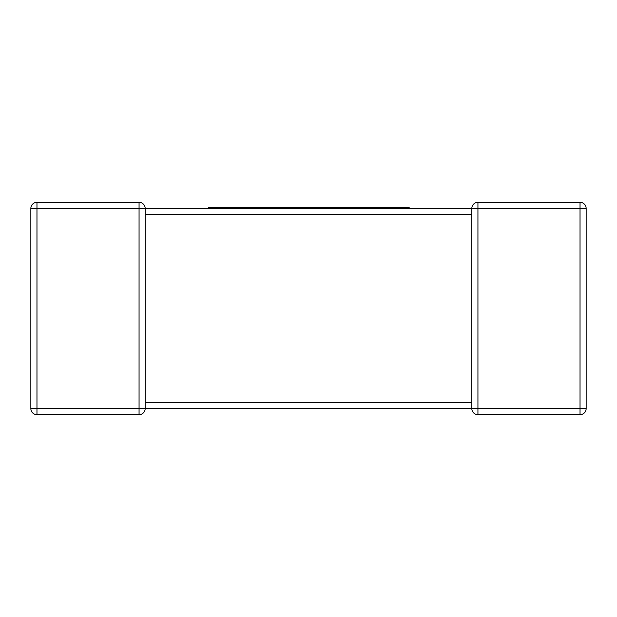 <?xml version="1.0" encoding="UTF-8"?>
<svg xmlns="http://www.w3.org/2000/svg" width="617" height="617" viewBox="0 0 617 617"><rect width="100%" height="100%" fill="white"/><g stroke="black" fill="none" stroke-linecap="round" stroke-linejoin="round"><path stroke-width="0.93" d="M471.828 208.654L145.18 208.453L145.18 213.582M145.18 402.816L145.18 408.547A6.116 6.116 0 0 1 139.064 414.663L36.966 414.663A6.116 6.116 0 0 1 30.85 408.547L30.85 208.453L30.85 408.547A6.116 6.116 0 0 0 36.966 414.663L36.966 408.547L139.064 408.547L139.064 208.453L36.966 208.453L36.966 408.547L30.85 408.547M145.18 214.184L145.18 402.431L471.82 402.431L471.82 214.569L145.18 214.569M586.15 208.453L580.034 208.453L580.034 202.337L477.936 202.337L580.034 202.337A6.116 6.116 0 0 1 586.15 208.453L586.15 408.547L580.034 408.547L580.034 208.453L477.936 208.453L477.936 408.547L580.034 408.547L580.034 414.663L477.936 414.663A6.116 6.116 0 0 1 471.82 408.547L145.18 408.547A6.116 6.116 0 0 1 139.064 414.663A6.116 6.116 0 0 0 145.18 408.547L139.064 408.547L139.064 414.663A6.116 6.116 0 0 0 145.18 408.547M36.966 202.337L139.064 202.337L36.966 202.337A6.116 6.116 0 0 0 30.85 208.453A6.116 6.116 0 0 1 36.966 202.337A6.116 6.116 0 0 0 30.85 208.453A6.116 6.116 0 0 1 36.966 202.337L36.966 208.453L30.85 208.453M145.18 208.453A6.116 6.116 0 0 0 139.064 202.337L139.064 208.453L145.18 208.453A6.116 6.116 0 0 0 139.064 202.337M471.82 402.816L471.82 403.418M471.82 214.184L471.82 208.453L477.936 208.453L477.936 202.337A6.116 6.116 0 0 0 471.82 208.453A6.116 6.116 0 0 1 477.936 202.337M580.034 414.663A6.116 6.116 0 0 0 586.15 408.547A6.116 6.116 0 0 1 580.034 414.663M208.546 208.453L208.546 207.636L375.954 207.636L375.954 208.453M375.954 207.636L387.144 207.636L387.144 208.453M387.144 207.636L396.261 207.636L396.261 208.453M396.261 207.636L407.019 207.636L407.019 208.453M407.019 207.636L409.202 207.636L409.202 208.453M334.815 207.636L334.815 208.453M364.508 207.636L364.508 208.453M366.629 207.636L366.629 208.453M367.778 207.636L367.778 208.453M369.853 207.636L369.853 208.453M250.741 207.636L250.741 208.453M293.075 207.636L293.075 208.453M301.158 207.636L301.158 208.453M311.639 207.636L311.639 208.453M320.1 207.636L320.1 208.453M330.087 207.636L330.087 208.453M219.721 207.636L219.721 208.453M225.837 207.636L225.837 208.453M234.398 207.636L234.398 208.453M246.36 207.636L246.36 208.453M471.82 408.547A6.116 6.116 0 0 0 477.936 414.663L477.936 408.547L471.82 408.547L471.82 402.431M373.123 207.636L373.123 208.453"/></g></svg>

